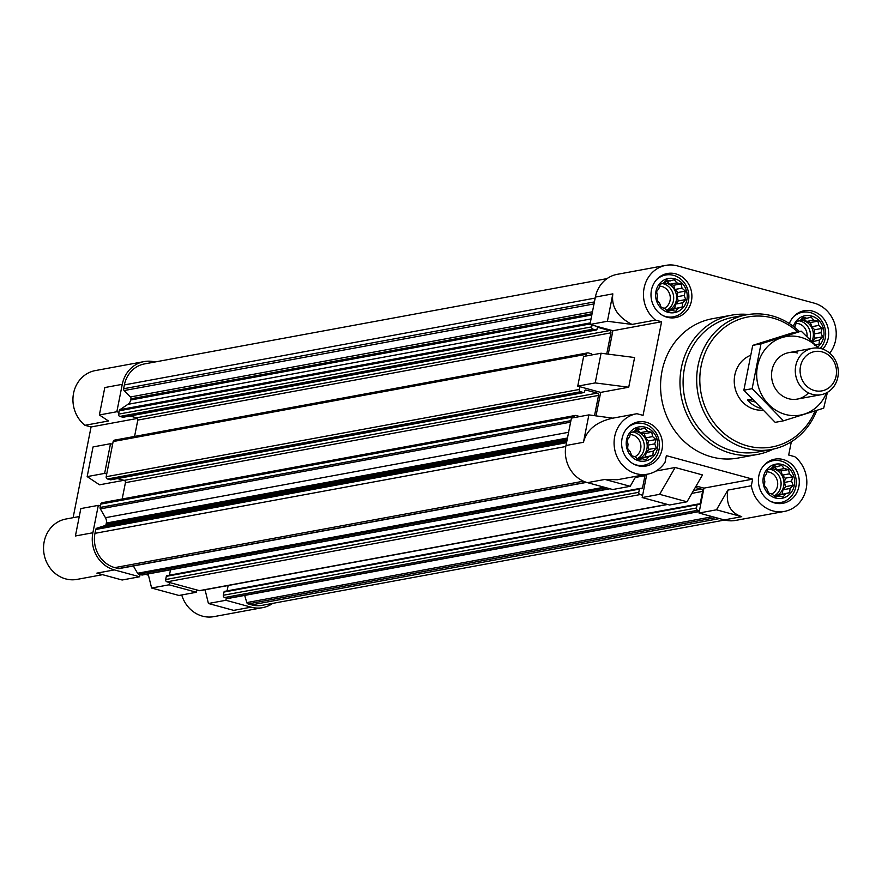 <?xml version="1.0" encoding="UTF-8"?>
<svg xmlns="http://www.w3.org/2000/svg" width="882" height="882" viewBox="0 0 882 882"><rect width="100%" height="100%" fill="white"/><g stroke="black" fill="none" stroke-linecap="round" stroke-linejoin="round"><path stroke-width="1.32" d="M750.295 355.446A28.334 25.743 79.6 0 0 734.993 387.782A28.334 25.743 79.6 0 0 762.544 410.152M656.55 279.682A21.245 19.305 -100.4 0 1 665.645 275.008A21.245 19.305 -100.4 0 1 688.489 292.405A21.245 19.305 -100.4 0 1 673.352 316.803A21.245 19.305 -100.4 0 1 663.187 315.69M686.88 299.77A17.353 15.766 79.6 0 0 674.73 278.778A17.353 15.766 79.6 0 0 655.954 291.347A17.353 15.766 79.6 0 0 668.093 312.338A17.353 15.766 79.6 0 0 686.88 299.77M627.157 428.112A21.245 19.305 -100.4 0 1 636.253 423.437A21.245 19.305 -100.4 0 1 659.097 440.835A21.245 19.305 -100.4 0 1 643.97 465.233A21.245 19.305 -100.4 0 1 633.794 464.119M657.487 448.199A17.353 15.766 79.6 0 0 645.348 427.208A17.353 15.766 79.6 0 0 626.562 439.776A17.353 15.766 79.6 0 0 638.7 460.768A17.353 15.766 79.6 0 0 657.487 448.199M763.955 465.365A21.245 19.305 -100.4 0 1 773.051 460.691A21.245 19.305 -100.4 0 1 795.895 478.088A21.245 19.305 -100.4 0 1 780.757 502.486A21.245 19.305 -100.4 0 1 770.592 501.373M794.285 485.453A17.353 15.766 79.6 0 0 782.136 464.461A17.353 15.766 79.6 0 0 763.36 477.03A17.353 15.766 79.6 0 0 775.499 498.021A17.353 15.766 79.6 0 0 794.285 485.453M793.337 316.936A21.245 19.305 -100.4 0 1 802.444 312.261A21.245 19.305 -100.4 0 1 823.281 323.617A21.245 19.305 -100.4 0 1 820.238 348.39M817.559 347.1A17.353 15.766 79.6 0 0 823.667 337.023A17.353 15.766 79.6 0 0 812.576 316.351A17.353 15.766 79.6 0 0 793.337 326.351M607.048 278.613L144.483 363.924A28.334 25.743 79.6 0 0 124.373 384.905L123.612 388.742A1.885 1.72 79.6 0 0 124.141 390.55L130.404 396.988A1.885 1.72 79.6 0 1 130.933 398.796L130.69 400.009A7.078 6.439 79.6 0 1 127.89 404.342L119.996 409.623A1.885 1.72 79.6 0 0 119.246 410.78L118.938 412.313L116.843 411.74L122.267 384.332A30.694 27.882 79.6 0 1 144.053 361.598A30.694 27.882 79.6 0 1 155.034 361.973M244.689 595.416L246.795 602.593A1.885 1.72 79.6 0 0 248.062 603.905L251.602 604.865A28.334 25.743 79.6 0 0 262.163 605.328L724.728 520.027M181.725 594.964A30.694 27.882 79.6 0 0 213.885 616.639L262.593 607.654A30.694 27.882 79.6 0 1 251.15 607.158L225.891 600.278L226.343 597.996L227.754 598.371A1.885 1.72 79.6 0 0 228.46 598.404L699.294 511.571M262.593 607.654A30.694 27.882 79.6 0 0 272.714 603.387M196.884 589.97L196.432 592.252L169.068 584.799L169.52 582.517L199.409 590.653A1.885 1.72 79.6 0 0 200.115 590.686L667.608 504.471M133.358 565.968L137.57 573.256A1.885 1.72 79.6 0 0 138.65 574.116L140.062 574.491L139.61 576.773L114.351 569.904L96.888 573.124L122.146 580.003L139.61 576.773M98.299 505.364L80.835 508.583L75.411 535.98L92.875 532.761L98.299 505.364L100.405 505.937L100.096 507.459A1.885 1.72 79.6 0 0 100.339 508.892L105.443 517.701A7.078 6.439 79.6 0 1 106.325 523.059L106.094 524.261A1.885 1.72 79.6 0 1 104.936 525.617L96.888 528.153A1.885 1.72 79.6 0 0 95.741 529.498L94.98 533.334A28.334 25.743 79.6 0 0 114.803 567.622L118.342 568.581A1.885 1.72 79.6 0 0 119.048 568.614L586.574 482.388M92.875 532.761A30.694 27.882 79.6 0 0 114.351 569.904M225.891 600.278L208.428 603.497L205.054 589.771M251.15 607.158L233.686 610.377L208.428 603.497M196.432 592.252L178.969 595.471L151.605 588.018L148.143 573.939M169.068 584.799L151.605 588.018M144.053 361.598L95.344 370.583A30.694 27.882 79.6 0 0 73.504 393.57A30.694 27.882 79.6 0 0 84.97 425.3L108.442 420.979L99.368 414.959L116.843 411.74M122.267 384.332L104.804 387.551L99.368 414.959M66.426 518.925A30.694 27.882 79.6 0 0 65.963 519.013A30.694 27.882 79.6 0 0 44.1 554.26A30.694 27.882 79.6 0 0 77.087 579.386L102.61 574.678M137.405 418.421L91.066 426.965L73.107 517.69M115.2 440.173A1.885 1.72 79.6 0 0 113.15 441.54L112.609 444.274L110.504 443.701L93.04 446.931L87.164 476.611L99.523 484.813L123.877 480.315M145.552 574.414L148.452 575.196M687.012 501.781L702.513 474.935L675.149 467.493L659.648 494.328L687.012 501.781L669.548 505L642.184 497.547L646.782 474.318M741.729 516.676L716.471 509.807L727.848 490.105C725.688 503.964 730.318 512.817 741.729 516.676L724.265 519.906L699.007 513.026L703.935 488.132L696.119 486.004M724.265 519.906A30.694 27.882 79.6 0 0 735.709 520.402L784.418 511.417A30.694 27.882 79.6 0 0 806.258 488.43A30.694 27.882 79.6 0 0 794.792 456.7L788.695 455.035L791.319 441.783M608.249 354.156L612.891 330.728L589.948 324.488L607.411 321.268L632.008 324.422C617.51 316.947 611.127 306.76 612.836 293.86L607.411 321.268M829.753 353.175A30.694 27.882 79.6 0 0 814.119 303.121L677.321 265.868A30.694 27.882 79.6 0 0 665.877 265.361L617.168 274.346A30.694 27.882 79.6 0 0 595.372 297.08L589.948 324.488M596.045 415.808L600.675 392.391L577.743 386.14L595.207 382.92L628.723 387.22L634.599 357.53L601.083 353.23L595.207 382.92M601.083 353.23L583.619 356.46L577.743 386.14M716.471 509.807L699.007 513.026M659.648 494.328L642.184 497.547M588.878 414.893L583.454 442.29C586.706 429.821 596.497 421.772 612.803 418.167L588.878 414.893L571.415 418.112L565.979 445.509A30.694 27.882 79.6 0 0 587.467 482.652L612.725 489.532L630.189 486.302L604.931 479.433L587.467 482.652M612.891 330.728L661.599 321.754L643.055 415.378L636.958 413.713A30.694 27.882 79.6 0 0 636.484 413.79A30.694 27.882 79.6 0 0 614.633 449.037A30.694 27.882 79.6 0 0 647.62 474.163A30.694 27.882 79.6 0 0 665.05 462.278L666.362 455.652L752.644 479.147L703.935 488.132M647.62 474.163L617.433 479.731L604.931 479.433M600.675 392.391L628.723 387.22M632.008 324.422L655.491 320.089A30.694 27.882 79.6 0 1 644.036 288.359A30.694 27.882 79.6 0 1 665.877 265.361M727.848 490.105L751.332 485.773A30.694 27.882 79.6 0 0 784.418 511.417M655.999 471.021L675.149 467.493M773.26 449.114A70.836 64.353 -100.4 0 1 757.395 454.473L737.991 458.056A70.836 64.353 -100.4 0 1 662.007 371.201A70.836 64.353 -100.4 0 1 712.303 318.733L731.707 315.15A70.836 64.353 -100.4 0 1 748.432 314.499M651.445 290.112A22.436 20.374 -100.4 0 1 667.376 273.497A22.436 20.374 -100.4 0 1 691.488 291.854A22.436 20.374 -100.4 0 1 675.513 317.608A22.436 20.374 -100.4 0 1 651.445 290.112M622.064 438.541A22.436 20.374 -100.4 0 1 637.984 421.927A22.436 20.374 -100.4 0 1 662.095 440.283A22.436 20.374 -100.4 0 1 646.12 466.038A22.436 20.374 -100.4 0 1 622.064 438.541M758.851 475.784A22.436 20.374 -100.4 0 1 774.782 459.169A22.436 20.374 -100.4 0 1 798.894 477.537A22.436 20.374 -100.4 0 1 782.918 503.291A22.436 20.374 -100.4 0 1 758.851 475.784M789.335 323.562A22.436 20.374 -100.4 0 1 804.175 310.74A22.436 20.374 -100.4 0 1 826.236 322.867A22.436 20.374 -100.4 0 1 822.752 349.096M661.599 321.754L655.491 320.089M751.332 485.773L752.644 479.147M630.189 486.302L635.955 476.313M592.054 325.061L591.69 326.88A1.885 1.72 79.6 0 0 593.013 329.173L595.956 329.978A0.948 0.86 79.6 0 0 596.982 329.295L597.213 328.148A0.948 0.86 79.6 0 1 598.228 327.465L609.594 330.563A1.885 1.72 79.6 0 1 610.917 332.845L606.739 353.958M591.91 354.928L591.921 354.862A0.948 0.86 79.6 0 0 591.26 353.726L588.316 352.921A1.885 1.72 79.6 0 0 586.265 354.288L585.924 356.03M579.849 386.713L579.298 389.458A1.885 1.72 79.6 0 0 580.621 391.74L583.575 392.545A0.948 0.86 79.6 0 0 584.59 391.862L584.821 390.715A0.948 0.86 79.6 0 1 585.846 390.031L597.202 393.129A1.885 1.72 79.6 0 1 598.525 395.412L594.534 415.609M579.364 416.646A0.948 0.86 79.6 0 0 578.868 416.293L575.924 415.488A1.885 1.72 79.6 0 0 573.873 416.855L573.708 417.682M635.294 477.471L644.962 475.685A1.885 1.72 79.6 0 0 644.907 474.67M644.962 475.685L642.515 488.011A0.948 0.86 79.6 0 1 641.501 488.694L640.442 488.419A0.948 0.86 79.6 0 0 639.417 489.102L638.788 492.299A1.885 1.72 79.6 0 0 640.112 494.582L642.636 495.265M695.281 487.459L701.3 489.102A1.885 1.72 79.6 0 1 702.623 491.384L700.187 503.721A0.948 0.86 79.6 0 1 699.161 504.405L698.114 504.118A0.948 0.86 79.6 0 0 697.089 504.802L696.449 507.999A1.885 1.72 79.6 0 0 697.772 510.281L699.459 510.744M609.936 488.771L142.454 574.987A1.885 1.72 79.6 0 1 141.748 574.954L140.062 574.491M170.491 569.816L169.421 575.196M167.337 575.659A0.948 0.86 79.6 0 0 166.312 576.343L165.673 579.54A1.885 1.72 79.6 0 0 166.996 581.833L169.52 582.517M228.151 585.516L227.082 590.896M224.998 591.37A0.948 0.86 79.6 0 0 223.973 592.054L223.344 595.251A1.885 1.72 79.6 0 0 224.667 597.533L226.343 597.996M123.524 417.098A0.948 0.86 79.6 0 1 122.852 417.219L119.897 416.425A1.885 1.72 79.6 0 1 118.585 414.132L118.938 412.313M129.875 416.006L136.489 417.803L609.594 330.563M134.571 436.436L137.801 420.097A1.885 1.72 79.6 0 0 136.489 417.803M112.609 444.274L106.733 473.965L104.627 473.391L110.504 443.701M111.132 479.665A0.948 0.86 79.6 0 1 110.459 479.797L107.516 478.992A1.885 1.72 79.6 0 1 106.193 476.71L106.733 473.965M117.482 478.573L124.097 480.381L597.202 393.129M122.179 499.003L125.42 482.663A1.885 1.72 79.6 0 0 124.097 480.381M102.808 502.74A1.885 1.72 79.6 0 0 100.769 504.107L100.405 505.937M91.066 426.965L84.97 425.3M87.164 476.611L104.627 473.391M814.836 345.468L819.036 344.2L819.477 340.033L822.553 336.825L820.922 332.69L822.167 328.38L818.805 325.414L817.978 321.136L813.667 320.144L811.109 317.035L806.898 318.303L803.392 317.167L800.316 320.375L796.909 321.5L794.55 327.288M777.516 466.732L774.01 465.597L770.923 468.805L767.527 469.93L766.282 474.251L763.999 477.316L764.826 481.594L764.385 485.75L766.954 488.871L768.586 492.994L772.092 494.141L775.454 497.106L778.85 495.982L783.161 496.974L785.443 493.898L789.644 492.63L790.085 488.463L793.161 485.254L791.54 481.12L792.775 476.809L789.412 473.843L788.585 469.566L784.274 468.574L781.717 465.464L771.904 467.769M640.718 429.479L637.212 428.343L634.125 431.552L630.729 432.676L629.483 436.998L627.212 440.063L628.028 444.341L627.598 448.497L630.156 451.617L631.788 455.751L635.294 456.887L638.656 459.853L642.052 458.728L646.363 459.72L648.645 456.656L652.845 455.377L653.286 451.209L656.373 448.001L654.742 443.867L655.976 439.556L652.614 436.59L651.787 432.312L647.487 431.32L644.918 428.211L635.106 430.515M670.111 281.049L666.605 279.914L663.518 283.122L660.122 284.247L658.876 288.568L656.594 291.633L657.421 295.911L656.98 300.067L659.549 303.188L661.18 307.311L664.675 308.457L668.049 311.423L671.445 310.299L675.755 311.291L678.038 308.226L682.238 306.947L682.679 302.78L685.755 299.571L684.134 295.437L685.369 291.126L682.007 288.16L681.18 283.883L676.869 282.89L674.311 279.781L664.499 282.086M815.376 344.873L819.036 344.2M812.289 341.786L819.477 340.033M812.377 341.345L815.056 338.203L822.553 336.825M815.056 338.203L813.832 334.002L820.922 332.69M813.832 334.002L814.67 329.758L822.167 328.38M814.67 329.758L811.705 326.726L818.805 325.414M811.705 326.726L810.481 322.514L817.978 321.136M810.481 322.514L806.578 321.456L813.667 320.144M806.578 321.456L804.02 318.832M801.286 319.339L806.898 318.303M811.848 341.356A14.167 12.866 79.6 0 0 813.105 337.674A14.167 12.866 79.6 0 0 800.558 320.122M796.336 323.385A11.609 10.551 -100.4 0 1 807.03 336.659M799.026 320.794A14.167 12.866 -100.4 0 1 809.897 339.438M667.564 311.015L671.445 310.299M670.066 310.552L670.937 309.527L678.038 308.226M670.937 309.527L682.238 306.947M674.741 308.336L675.579 304.092L682.679 302.78M675.579 304.092L678.258 300.949L685.755 299.571M678.258 300.949L677.034 296.749L684.134 295.437M677.034 296.749L677.872 292.515L685.369 291.126M677.872 292.515L674.906 289.472L682.007 288.16M674.906 289.472L673.683 285.272L681.18 283.883M673.683 285.272L669.78 284.202L676.869 282.89M669.78 284.202L667.222 281.579M667.2 310.696A14.167 12.866 79.6 0 0 676.307 300.42A14.167 12.866 79.6 0 0 663.76 282.868M638.171 459.445L642.052 458.728M640.674 458.982L641.545 457.956L648.645 456.656M641.545 457.956L652.845 455.377M645.348 456.766L646.186 452.521L653.286 451.209M646.186 452.521L648.876 449.379L656.373 448.001M648.876 449.379L647.642 445.178L654.742 443.867M647.642 445.178L648.479 440.945L655.976 439.556M648.479 440.945L645.525 437.902L652.614 436.59M645.525 437.902L644.29 433.701L651.787 432.312M644.29 433.701L640.387 432.632L647.487 431.32M640.387 432.632L637.829 430.008M637.807 459.125A14.167 12.866 79.6 0 0 646.914 448.85A14.167 12.866 79.6 0 0 634.367 431.298M774.969 496.698L778.85 495.982M777.472 496.235L778.343 495.21L785.443 493.898M778.343 495.21L789.644 492.63M782.147 494.019L782.984 489.775L790.085 488.463M782.984 489.775L785.664 486.632L793.161 485.254M785.664 486.632L784.44 482.432L791.54 481.12M784.44 482.432L785.278 478.198L792.775 476.809M785.278 478.198L782.312 475.155L789.412 473.843M782.312 475.155L781.088 470.944L788.585 469.566M781.088 470.944L777.185 469.885L784.274 468.574M777.185 469.885L774.628 467.262M774.605 496.379A14.167 12.866 79.6 0 0 783.712 486.103A14.167 12.866 79.6 0 0 771.166 468.551M659.549 286.143A11.609 10.551 -100.4 0 1 670.022 295.459A11.609 10.551 -100.4 0 1 664.267 308.325M662.228 283.552A14.167 12.866 -100.4 0 1 673.473 295.437A14.167 12.866 -100.4 0 1 666.715 310.277M630.156 434.572A11.609 10.551 -100.4 0 1 640.63 443.889A11.609 10.551 -100.4 0 1 634.886 456.755M632.846 431.982A14.167 12.866 -100.4 0 1 644.081 443.867A14.167 12.866 -100.4 0 1 637.322 458.706M766.954 471.826A11.609 10.551 -100.4 0 1 777.428 481.142A11.609 10.551 -100.4 0 1 771.673 494.008M769.633 469.224A14.167 12.866 -100.4 0 1 780.879 481.12A14.167 12.866 -100.4 0 1 774.12 495.96M815.089 410.924A66.117 60.064 -100.4 0 1 741.332 443.867A66.117 60.064 -100.4 0 1 701.146 365.909A66.117 60.064 -100.4 0 1 797.637 331.83M816.787 410.384A68.476 62.214 -100.4 0 1 771.518 449.467A68.476 62.214 -100.4 0 1 698.07 365.512A68.476 62.214 -100.4 0 1 746.69 314.786A68.476 62.214 -100.4 0 1 799.39 331.511M771.518 449.467L757.936 451.97A68.476 62.214 -100.4 0 1 684.487 368.014A68.476 62.214 -100.4 0 1 733.107 317.3L746.69 314.786M757.395 454.473A70.836 64.353 -100.4 0 1 681.411 367.618A70.836 64.353 -100.4 0 1 731.707 315.15M751.894 399.083L747.418 399.91A28.334 25.743 79.6 0 0 760.769 408.355M754.463 401.828L747.418 399.91M800.481 366.361A19.988 18.158 -100.4 0 1 830.513 356.901A19.988 18.158 -100.4 0 1 823.887 390.384A19.988 18.158 -100.4 0 1 800.481 366.361M795.762 365.754A23.616 21.455 -100.4 0 1 812.52 348.269A23.616 21.455 -100.4 0 1 837.9 367.596A23.616 21.455 -100.4 0 1 821.087 394.706A23.616 21.455 -100.4 0 1 795.762 365.754M826.467 392.876A39.899 36.25 -100.4 0 1 780.857 412.864A39.899 36.25 -100.4 0 1 758.068 363.682A39.899 36.25 -100.4 0 1 800.702 337.277A39.899 36.25 -100.4 0 1 818.198 348.059M808.474 392.876A23.616 21.455 -100.4 0 1 772.456 381.895A23.616 21.455 -100.4 0 1 797.582 353.032M818.529 348.103L801.231 331.169L761.012 343.837L752.137 388.664L783.481 420.824L823.7 408.157L827.415 392.358M761.012 343.837L752.732 345.369L792.951 332.701L801.231 331.169M752.137 388.664L743.857 390.197L752.732 345.369M783.481 420.824L775.201 422.346L743.857 390.197M565.979 445.509L583.454 442.29M595.372 297.08L612.836 293.86M95.741 529.498L566.542 442.676M94.98 533.334L565.803 446.512M114.803 567.622L583.421 481.197M118.342 568.581L586.254 482.289M137.57 573.256L604.181 487.206M138.65 574.116L606.496 487.834M141.748 574.954L609.583 488.672M640.409 488.408L642.515 488.011M166.312 576.343L639.417 489.102M165.673 579.54L638.788 492.299M166.996 581.833L640.112 494.582M199.409 590.653L667.255 504.372M693.506 490.546L701.3 489.102M691.863 493.369L702.623 491.384M698.07 504.107L700.187 503.721M223.973 592.054L697.089 504.802M223.344 595.251L696.449 507.999M224.667 597.533L697.772 510.281M227.754 598.371L699.327 511.406M246.795 602.593L712.524 516.709M248.062 603.905L715.908 517.624M251.602 604.865L719.447 518.594M124.373 384.905L595.174 298.083M123.612 388.742L594.413 301.92M124.141 390.55L594.027 303.904M130.404 396.988L592.461 311.776M130.933 398.796L592.076 313.749M130.69 400.009L591.833 314.962M127.89 404.342L591.05 318.931M119.996 409.623L590.267 322.9M119.246 410.78L590.058 323.959M118.585 414.132L591.69 326.88M119.897 416.425L593.013 329.173M122.852 417.219L595.956 329.978M597.555 327.586L598.228 327.465M137.801 420.097L610.917 332.845M113.15 441.54L586.265 354.288M106.193 476.71L579.298 389.458M107.516 478.992L580.621 391.74M110.459 479.797L583.575 392.545M585.163 390.153L585.846 390.031M125.42 482.663L598.525 395.412M100.769 504.107L573.873 416.855M100.096 507.459L570.908 420.637M100.339 508.892L570.61 422.158M105.443 517.701L568.603 432.29M106.325 523.059L567.468 438.012M106.094 524.261L567.236 439.214M104.936 525.617L566.994 440.405M96.888 528.153L566.784 441.496M65.963 519.013L79.259 516.554M612.803 418.167L636.484 413.79M166.985 575.648L640.089 488.396M224.645 591.348L697.761 504.096M123.204 417.241L596.309 329.989M114.495 440.14L587.61 352.888M110.812 479.808L583.928 392.556M102.103 502.707L575.218 415.455M802.444 312.261L797.967 313.088M665.645 275.008L661.169 275.834M673.352 316.803L668.876 317.63M636.253 423.437L631.788 424.264M643.97 465.233L639.494 466.06M773.051 460.691L768.575 461.518M780.757 502.486L776.281 503.313M812.52 348.269L788.784 352.646M821.087 394.706L797.35 399.083"/></g></svg>
